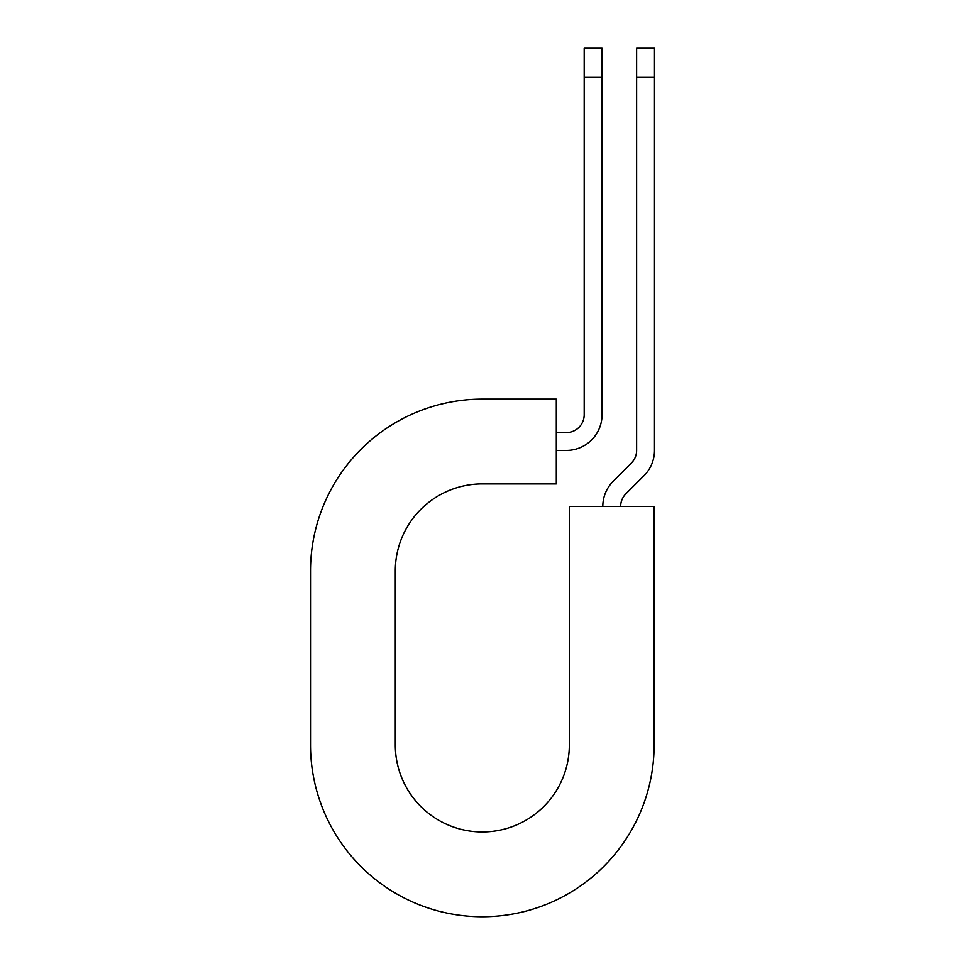 <?xml version="1.0" encoding="UTF-8"?>
<svg xmlns="http://www.w3.org/2000/svg" width="965" height="965" viewBox="0 0 965 965"><rect width="100%" height="100%" fill="white"/><g stroke="black" fill="none" stroke-linecap="round" stroke-linejoin="round"><path stroke-width="1.45" d="M584.199 77.357L584.199 48.25L602.051 48.25L602.051 77.357L584.199 77.357L584.199 414.733A17.853 17.853 0 0 1 566.346 432.573L556.31 432.573M602.051 77.357L602.051 414.733A35.705 35.705 0 0 1 566.346 450.426L556.31 450.426M620.652 506.432A17.853 17.853 0 0 1 625.887 493.815L644.029 475.673A35.705 35.705 0 0 0 654.487 450.426L654.487 48.25L636.635 48.25L636.635 450.426A17.853 17.853 0 0 1 631.4 463.043L613.258 481.197A35.705 35.705 0 0 0 602.811 506.432M654.487 77.357L636.635 77.357M482.319 399.112L556.31 399.112L556.31 483.899L482.319 483.899A87.019 87.019 0 0 0 395.3 570.906L395.3 744.944A87.019 87.019 0 0 0 482.319 831.963A87.019 87.019 0 0 0 569.338 744.944L569.338 506.432L654.125 506.432L654.125 744.944A171.806 171.806 0 0 1 482.319 916.75A171.806 171.806 0 0 1 310.513 744.944L310.513 570.906A171.806 171.806 0 0 1 482.319 399.112M310.513 744.944L310.513 570.906"/></g></svg>
